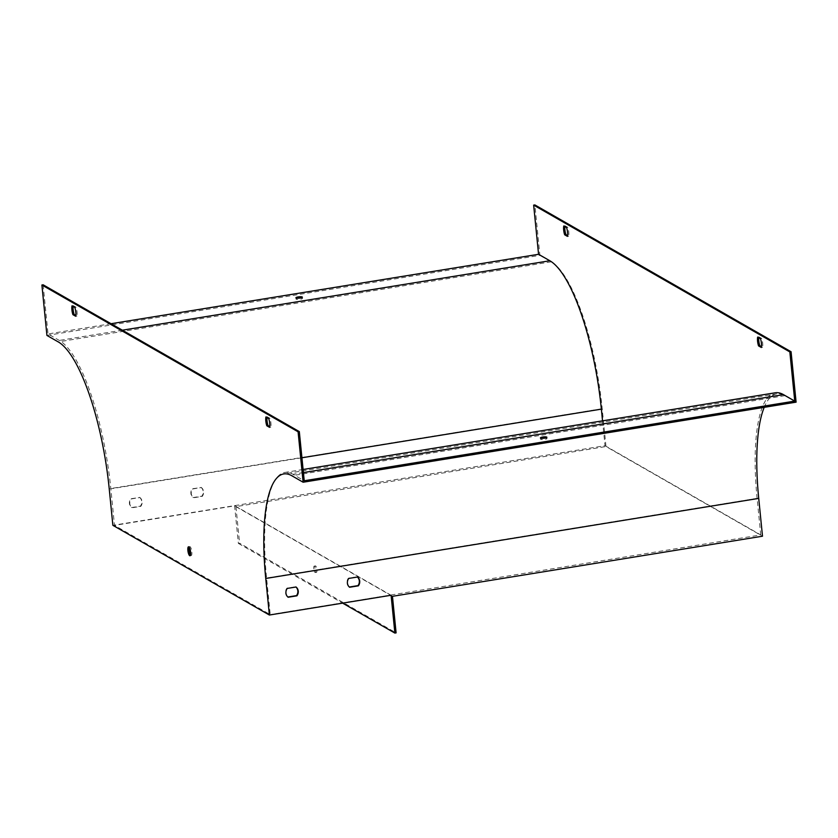 <?xml version="1.0" encoding="UTF-8"?>
<svg xmlns="http://www.w3.org/2000/svg" width="838" height="838" viewBox="0 0 838 838"><rect width="100%" height="100%" fill="white"/><g stroke="black" fill="none" stroke-linecap="round" stroke-linejoin="round"><path stroke-width="0.63" stroke-dasharray="4.19 3.14" d="M43.126 284.794L48.038 333.964L59.33 340.427A129.565 35.709 80.8 0 1 110.846 488.805L114.492 525.363L270.234 614.6L266.578 578.042A129.565 35.709 80.8 0 1 284.742 472.464A129.565 35.709 80.8 0 1 292.933 474.298L304.225 480.761M796.1 402.156L784.808 395.683A128.277 35.353 -99.2 0 0 776.7 393.87A128.277 35.353 -99.2 0 0 764.193 407.341M542.542 438.326A3.237 0.681 -5.7 0 0 540.552 439.164A3.237 0.681 -5.7 0 0 543.841 439.521A3.237 0.681 -5.7 0 0 546.994 438.525A3.237 0.681 -5.7 0 0 546.847 438.347A3.237 0.681 -5.7 0 0 544.868 438.096M267.018 417.565A6.474 1.781 80.8 0 1 267.154 416.737L269.941 418.33A6.474 1.781 80.8 0 1 270.821 427.16L269.731 426.532M73.126 306.457A6.474 1.781 80.8 0 1 73.262 305.629L76.049 307.221A6.474 1.781 80.8 0 1 76.928 316.052L75.839 315.423M189.231 547.287A4.536 1.247 80.8 0 1 189.744 546.596A4.536 1.247 80.8 0 1 191.839 551.854A4.536 1.247 80.8 0 1 191.2 555.552A4.536 1.247 80.8 0 1 190.488 555.049M602.532 420.844L605.015 445.69L112.879 525.332M391.095 595.263L234.975 505.796L114.492 525.363M605.015 445.69L760.747 534.927L270.234 614.6M111.056 323.719L48.038 333.964M46.928 335.42L539.913 255.349L534.874 204.922M200.994 487.328A6.474 6.076 -60.2 0 1 201.874 496.148L193.096 497.573A6.474 6.076 -60.2 0 1 192.216 488.753L201.382 487.548A6.474 6.076 -60.2 0 1 202.262 496.368L193.484 497.793A6.474 6.076 -60.2 0 1 192.604 488.973L201.382 487.548M234.588 505.565L238.359 543.391L239.584 543.192L396.102 632.879M539.913 255.349L551.205 261.823A128.277 35.353 80.8 0 1 602.208 408.703L605.979 446.528L762.496 536.215M392.456 596.321L235.939 506.634L605.979 446.528M235.939 506.634L239.584 543.192M139.527 497.311A6.474 6.076 -60.2 0 1 140.407 506.131L131.629 507.556A6.474 6.076 -60.2 0 1 130.749 498.736L139.915 497.531A6.474 6.076 -60.2 0 1 140.794 506.351L132.016 507.786A6.474 6.076 -60.2 0 1 131.137 498.956L139.915 497.531M300.36 297.982A3.237 0.681 174.3 0 1 302.487 298.412A3.237 0.681 174.3 0 1 300.234 299.292A3.237 0.681 174.3 0 1 296.044 299.051A3.237 0.681 174.3 0 1 298.035 298.213M758.767 337.693A6.474 1.781 80.8 0 1 758.903 336.866L761.69 338.458A6.474 1.781 80.8 0 1 762.57 347.288L761.48 346.66M564.875 226.585A6.474 1.781 80.8 0 1 565.011 225.757L567.797 227.349A6.474 1.781 80.8 0 1 568.677 236.18L567.588 235.551M760.747 534.927L757.102 498.369A129.565 35.709 80.8 0 1 775.265 392.792M349.331 587.019L349.216 587.04A6.474 6.076 -60.2 0 1 348.336 578.22L357.124 576.795A6.474 6.076 -60.2 0 1 357.397 577.036M287.863 597.012L287.748 597.023A6.474 6.076 -60.2 0 1 286.868 588.203L295.646 586.778A6.474 6.076 -60.2 0 1 295.929 587.019M316.932 569.683A3.237 0.89 80.8 0 1 316.481 572.323A3.237 0.89 80.8 0 1 315.078 569.264A3.237 0.89 80.8 0 1 315.434 565.922A3.237 0.89 80.8 0 1 316.932 569.683M238.359 543.391L342.616 603.13M313.758 568.761A3.237 0.89 80.8 0 1 314.208 566.121A3.237 0.89 80.8 0 1 315.706 569.882A3.237 0.89 80.8 0 1 315.245 572.522A3.237 0.89 80.8 0 1 313.758 568.761M567.441 236.379L568.677 236.18M563.785 225.956L565.011 225.757M566.561 227.548L567.797 227.349M74.812 307.42L76.049 307.221M75.692 316.251L76.928 316.052M72.037 305.828L73.262 305.629M757.678 337.065L758.903 336.866M760.454 338.657L761.69 338.458M761.333 347.487L762.57 347.288M265.929 416.936L267.154 416.737M269.585 427.359L270.821 427.16M268.705 418.529L269.941 418.33M303.408 472.59L292.933 474.298M784.808 395.683L291.834 475.754M602.208 408.703L109.223 488.774M551.205 261.823L58.22 341.894M122.348 330.193L59.33 340.427M301.931 457.768L110.846 488.805M757.102 498.369L266.578 578.042M303.094 469.479L284.742 472.464M776.7 393.87L283.726 473.941M315.245 572.522L316.481 572.323M314.208 566.121L315.434 565.922M295.919 297.794L296.044 299.051M302.361 297.144L302.487 298.412M189.744 546.596L188.519 546.795M191.2 555.552L189.975 555.751M540.426 437.907L540.552 439.164M546.868 437.258L546.994 438.525"/><path stroke-width="1.26" d="M303.094 469.479L775.265 392.792A129.565 35.709 80.8 0 1 783.457 394.625L794.749 401.098L304.225 480.761L299.313 431.601L43.126 284.794L41.9 284.993L46.928 335.42L58.22 341.894A128.277 35.353 80.8 0 1 109.223 488.774L112.879 525.332L269.386 615.029L265.74 578.471A128.277 35.353 -99.2 0 1 283.726 473.941A128.277 35.353 -99.2 0 1 291.834 475.754L303.126 482.227L298.087 431.8L41.9 284.993M546.722 437.08A3.237 0.681 -5.7 0 0 543.118 436.965A3.237 0.681 -5.7 0 0 540.426 437.907A3.237 0.681 -5.7 0 0 543.715 438.264A3.237 0.681 -5.7 0 0 546.868 437.258A3.237 0.681 -5.7 0 0 546.722 437.08M794.749 401.098L789.836 351.929L791.072 351.73L796.1 402.156L303.126 482.227M544.868 438.096A3.237 0.681 -5.7 0 0 542.794 438.284A3.237 0.681 -5.7 0 0 542.542 438.326M269.585 427.359L266.809 425.767A6.474 1.781 80.8 0 1 265.929 416.936L268.705 418.529A6.474 1.781 80.8 0 1 269.585 427.359M72.037 305.828L74.812 307.42A6.474 1.781 80.8 0 1 75.692 316.251L72.916 314.659A6.474 1.781 80.8 0 1 72.037 305.828M190.603 552.053A4.536 1.247 80.8 0 1 189.975 555.751A4.536 1.247 80.8 0 1 188.016 551.477A4.536 1.247 80.8 0 1 188.519 546.795A4.536 1.247 80.8 0 1 190.603 552.053M269.731 426.532L268.034 425.568A6.474 1.781 80.8 0 1 267.018 417.565M75.839 315.423L74.142 314.459A6.474 1.781 80.8 0 1 73.126 306.457M190.488 555.049A4.536 1.247 80.8 0 1 189.241 551.268A4.536 1.247 80.8 0 1 189.231 547.287M342.616 603.13L394.876 633.078L391.095 595.263L269.386 615.029M791.072 351.73L534.874 204.922L533.649 205.121L538.562 254.291L111.056 323.719M298.087 431.8L299.313 431.601M298.035 298.213A3.237 0.681 174.3 0 1 300.36 297.982M296.065 297.972A3.237 0.681 -5.7 0 0 300.109 298.024A3.237 0.681 -5.7 0 0 302.361 297.144A3.237 0.681 -5.7 0 0 299.072 296.799A3.237 0.681 -5.7 0 0 295.919 297.794A3.237 0.681 -5.7 0 0 296.065 297.972M538.562 254.291L549.843 260.754A129.565 35.709 80.8 0 1 601.37 409.133L602.532 420.844M761.48 346.66L759.783 345.685A6.474 1.781 80.8 0 1 758.767 337.693M567.588 235.551L565.891 234.577A6.474 1.781 80.8 0 1 564.875 226.585M764.193 407.341A128.277 35.353 -99.2 0 0 758.725 498.401L762.496 536.215L392.456 596.321L396.102 632.879L394.876 633.078M789.836 351.929L533.649 205.121M757.678 337.065A6.474 1.781 -99.2 0 0 758.558 345.895L761.333 347.487A6.474 1.781 -99.2 0 0 760.454 338.657L757.678 337.065M567.441 236.379A6.474 1.781 -99.2 0 0 566.561 227.548L563.785 225.956A6.474 1.781 -99.2 0 0 564.665 234.787L567.441 236.379M348.734 578.44L357.512 577.015A6.474 6.076 -60.2 0 1 358.392 585.835L349.614 587.26A6.474 6.076 -60.2 0 1 348.734 578.44M287.256 588.423L296.044 586.998A6.474 6.076 -60.2 0 1 296.924 595.818L288.136 597.253A6.474 6.076 -60.2 0 1 287.256 588.423M357.397 577.036A6.474 6.076 -60.2 0 1 358.004 585.615L349.331 587.019M295.929 587.019A6.474 6.076 -60.2 0 1 296.526 595.598L287.863 597.012M564.665 234.787L565.891 234.577M72.916 314.659L74.142 314.459M758.558 345.895L759.783 345.685M266.809 425.767L268.034 425.568M783.457 394.625L303.408 472.59M549.843 260.754L122.348 330.193M601.37 409.133L301.931 457.768M758.725 498.401L265.74 578.471"/></g></svg>
